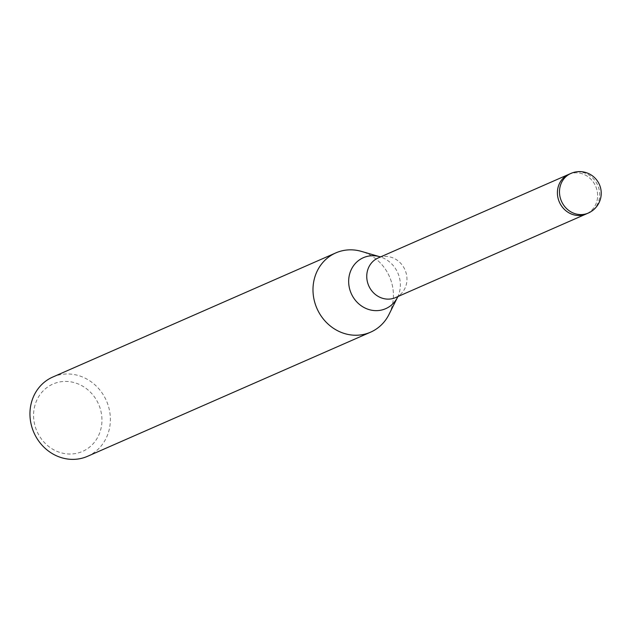 <?xml version="1.0" encoding="UTF-8"?>
<svg xmlns="http://www.w3.org/2000/svg" width="632" height="632" viewBox="0 0 632 632"><rect width="100%" height="100%" fill="white"/><g stroke="black" fill="none" stroke-linecap="round" stroke-linejoin="round"><path stroke-width="0.47" stroke-dasharray="3.16 2.37" d="M395.545 297.593A21.638 19.797 66.3 0 0 399.614 295.128A21.638 19.797 66.3 0 0 406.131 285.158A21.638 19.797 66.3 0 0 382.731 256.632A21.638 19.797 66.3 0 0 378.165 257.959M568.634 174.424L568.816 174.337A21.638 19.797 66.3 0 1 597.058 190.532A21.638 19.797 66.3 0 1 586.204 213.972A21.638 19.797 66.3 0 0 596.79 201.545A21.638 19.797 66.3 0 0 590.549 178.848A21.638 19.797 66.3 0 0 568.816 174.337A21.638 19.797 66.3 0 0 558.23 186.772M389.043 314.357A43.276 39.595 66.3 0 0 391.761 307.302A43.276 39.603 66.3 0 0 361.702 251.473M87.548 456.304A43.276 39.603 66.3 0 0 108.72 431.443A43.276 39.603 66.3 0 0 96.246 386.049A43.276 39.603 66.3 0 0 52.78 377.035M389.17 314.096A43.276 39.603 66.3 0 0 391.769 307.302A43.276 39.595 66.3 0 0 361.425 251.394M34.981 405.167A36.79 33.662 66.3 0 0 58.057 451.785A36.79 33.662 66.3 0 0 100.543 430.281A36.79 33.662 66.3 0 0 77.467 383.663A36.79 33.662 66.3 0 0 34.981 405.167M397.52 297.301A27.824 25.462 66.3 0 0 397.56 297.214A27.824 25.462 66.3 0 0 399.305 292.687A27.824 25.462 66.3 0 0 379.8 256.734A27.824 25.462 66.3 0 0 379.714 256.711L379.8 256.734M588.281 213.063A21.638 19.797 66.3 0 0 598.867 200.628A21.638 19.797 66.3 0 0 599.136 189.624A21.638 19.797 66.3 0 0 570.894 173.429M399.614 295.128L398.215 296.424M380.835 256.79L382.731 256.632"/><path stroke-width="0.95" d="M568.634 174.424L378.165 257.959A21.638 19.797 66.3 0 0 367.571 270.393A21.638 19.797 66.3 0 0 373.812 293.09A21.638 19.797 66.3 0 0 395.545 297.593L586.022 214.05M558.23 186.772A21.638 19.797 66.3 0 0 564.463 209.468A21.638 19.797 66.3 0 0 586.204 213.972A21.638 19.797 66.3 0 1 557.961 197.776A21.638 19.797 66.3 0 1 568.816 174.337L570.894 173.429A21.638 19.797 66.3 0 0 560.308 185.863A21.638 19.797 66.3 0 0 560.039 196.868A21.638 19.797 66.3 0 0 588.281 213.063L586.204 213.972M361.702 251.473A43.276 39.603 66.3 0 0 335.821 252.903A43.276 39.603 66.3 0 0 314.641 277.764A43.276 39.595 66.3 0 0 338.31 331.089A43.276 39.595 66.3 0 0 389.043 314.357L397.52 297.293M335.821 252.903L52.78 377.035A43.276 39.603 66.3 0 0 31.6 401.905A43.276 39.603 66.3 0 0 44.074 447.298A43.276 39.603 66.3 0 0 87.548 456.304L370.589 332.171A43.276 39.603 66.3 0 0 389.17 314.096M397.52 297.301A27.824 25.462 66.3 0 1 364.901 307.958A27.824 25.462 66.3 0 1 349.725 273.688A27.824 25.462 66.3 0 1 379.714 256.711L361.425 251.394A43.276 39.595 66.3 0 0 314.641 277.764A43.276 39.603 66.3 0 0 327.115 323.157A43.276 39.603 66.3 0 0 370.589 332.171M398.215 296.424L397.56 297.214M379.8 256.734L380.835 256.79M588.281 213.063A21.638 21.638 0 0 0 593.819 176.944A21.638 21.638 0 0 0 570.894 173.429"/></g></svg>
